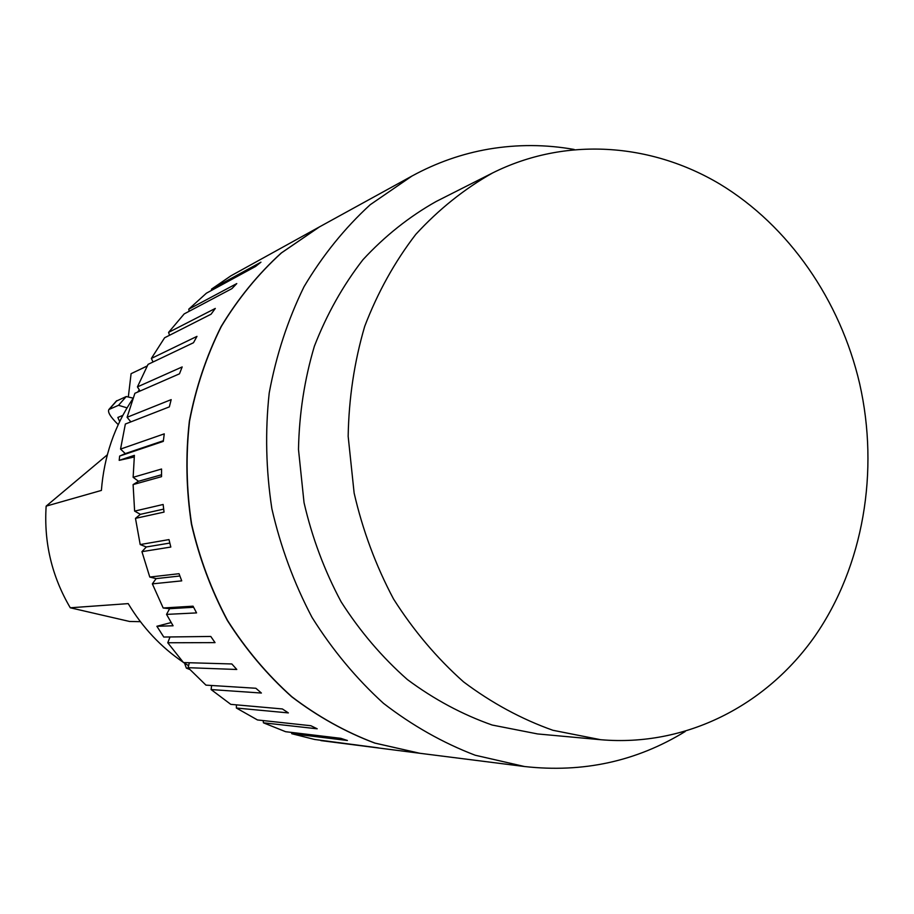 <?xml version="1.0" encoding="UTF-8"?>
<svg xmlns="http://www.w3.org/2000/svg" width="914" height="914" viewBox="0 0 914 914"><rect width="100%" height="100%" fill="white"/><g stroke="black" fill="none" stroke-linecap="round" stroke-linejoin="round"><path stroke-width="1.37" d="M132.907 398.687C114.547 425.878 104.047 456.463 101.397 490.418L46.146 506.139C43.803 542.55 51.847 576.437 70.275 607.787L129.548 621.463L140.413 621.68M183.166 662.204C160.887 647.032 142.573 627.507 128.211 603.617L70.275 607.787M147.177 366.046L131.09 373.677L128.394 396.413M107.326 454.806L46.146 506.139M118.214 424.633C110.514 417.058 107.418 412.02 108.903 409.506L118.523 405.302L127.046 407.861M119.665 421.571L117.849 417.458L122.796 415.402M133.101 398.127L126.246 396.539L116.261 401.155M188.627 668.26L186.365 668.123L184.502 663.107M147.268 365.886L139.454 369.713M319.374 226.935L281.272 252.984C258.045 274.109 237.983 298.649 221.085 326.606C206.347 356.186 195.767 387.73 189.347 421.251C185.496 455.401 186.193 489.676 191.414 524.076C199.218 557.986 211.191 590.113 227.346 620.457C245.649 649.26 267.094 674.703 291.68 696.765C317.684 716.553 345.366 731.988 374.751 743.071L419.755 753.273M134.232 456.989L119.197 460.348L134.392 455.343L133.136 477.314L138.494 481.278L161.515 474.777M119.654 456.063L125.275 453.595L120.545 449.082L164.257 433.853L163.309 441.371L119.654 456.063L119.197 460.348M130.851 421.891L127.092 417.287L171.181 399.624L169.341 406.879L125.355 424.027L120.545 449.082M140.048 391.043L137.431 386.885L182.172 366.937L179.475 373.815L134.895 393.294L127.092 417.287M153.038 362.001L151.358 358.437L196.978 336.363L193.482 342.739L148.068 364.366L137.431 386.885M169.536 335.267L168.576 332.388L215.304 308.429L211.077 314.199L164.611 337.769L151.358 358.437M189.175 311.274L188.752 309.183L236.772 283.58L231.905 288.641L184.182 313.913L168.576 332.388M211.591 290.366L211.488 289.155L260.947 262.181L255.532 266.477L206.404 293.188L188.752 309.183M319.26 227.003L230.854 275.868L211.488 289.155M138.494 481.278L133.101 484.591L134.621 511.109L163.138 504.482L164.04 512.103L135.478 518.364L140.196 544.561L168.999 539.591L170.815 547.052L141.933 551.656L149.782 577.054L179.041 573.706L181.726 580.858L152.352 583.863L163.183 607.993L169.627 608.69L166.542 614.391L173.077 625.782L156.877 626.273L163.777 637.035L210.78 636.452L215.041 642.622L167.765 642.759L183.474 662.57L231.848 663.964L236.795 669.482L188.101 667.688L205.958 685.134L255.874 688.265L261.393 693.041L211.111 689.567L230.785 704.351L282.38 708.956L288.367 712.909L236.383 708.03L257.485 719.958L310.863 725.727L317.204 728.801L263.438 722.814L285.602 731.703L340.808 738.329L347.4 740.489L291.783 733.714L314.61 739.46L378.385 747.858L320.928 740.603L419.629 753.25M291.783 733.714L291.475 732.411M263.438 722.814L263.186 720.575M236.383 708.03L236.406 704.854M211.111 689.567L211.637 685.489M188.101 667.688L189.347 662.741M167.765 642.759L170.027 636.955M156.877 626.273L171.158 622.56M163.183 607.993L193.048 606.176L196.567 612.906L166.542 614.391M169.627 608.69L193.608 607.273M133.136 477.314L161.55 469.019L161.527 476.662L133.101 484.591M125.275 453.595L163.389 440.719M149.782 577.054L156.123 578.619L152.352 583.863M156.123 578.619L179.875 575.991M140.196 544.561L146.309 546.972L141.933 551.656M146.309 546.972L169.821 543.065M134.621 511.109L140.402 514.331L135.478 518.364M140.402 514.331L163.663 509.109M685.18 731.531C636.521 761.385 582.972 773.038 524.533 766.526L475.189 755.227C442.822 742.842 412.248 725.545 383.469 703.323C356.209 678.508 332.399 649.865 312.028 617.396C294.022 583.201 280.632 546.972 271.869 508.732C265.951 469.956 265.06 431.351 269.219 392.929C276.211 355.238 287.807 319.843 304.019 286.733C322.596 255.486 344.658 228.146 370.204 204.725L411.928 176.059C436.446 162.669 462.107 153.678 488.887 149.073C517.393 144.286 545.818 144.412 574.163 149.462M600.669 739.712L537.603 733.942L492.189 725.042C462.301 714.531 434.036 699.37 407.37 679.548C382.109 657.269 360.025 631.368 341.139 601.835C324.459 570.667 312.085 537.581 304.031 502.609L298.49 449.471C299.186 413.836 304.476 379.436 314.37 346.257C326.744 314.359 342.944 285.499 362.961 259.702C384.828 236.052 409.198 216.675 436.069 201.537L492.577 172.963C565.16 136.712 650.539 142.767 719.798 184.045C788.953 225.872 840.263 300.398 859.651 383.686C879.485 471.27 863.456 566.006 814.968 636.075C766.172 705.688 685.58 747.058 600.669 739.712L552.924 730.286C521.471 719.124 491.675 702.98 463.547 681.867C436.869 658.114 413.516 630.489 393.523 598.978C375.848 565.697 362.709 530.394 354.129 493.046L348.165 436.344C348.828 398.344 354.335 361.681 364.709 326.355C377.711 292.411 394.722 261.758 415.767 234.395C438.754 209.363 464.358 188.878 492.577 172.963M524.533 766.526L419.892 753.285L374.991 743.105C345.606 732.023 317.912 716.576 291.909 696.788C267.311 674.715 245.855 649.26 227.552 620.446C211.397 590.101 199.423 557.963 191.62 524.042C186.387 489.63 185.691 455.343 189.552 421.183C195.962 387.65 206.541 356.094 221.291 326.515C238.188 298.535 258.251 273.994 281.501 252.87L319.489 226.878L411.928 176.059M137.637 392.095L139.316 389.89M188.592 665.735L183.703 662.57M126.246 396.539L118.523 405.302M116.912 400.618L109.314 409.244M189.621 669.322L186.787 668.191M116.501 400.88L108.903 409.506M186.365 668.123L189.781 669.482"/></g></svg>
